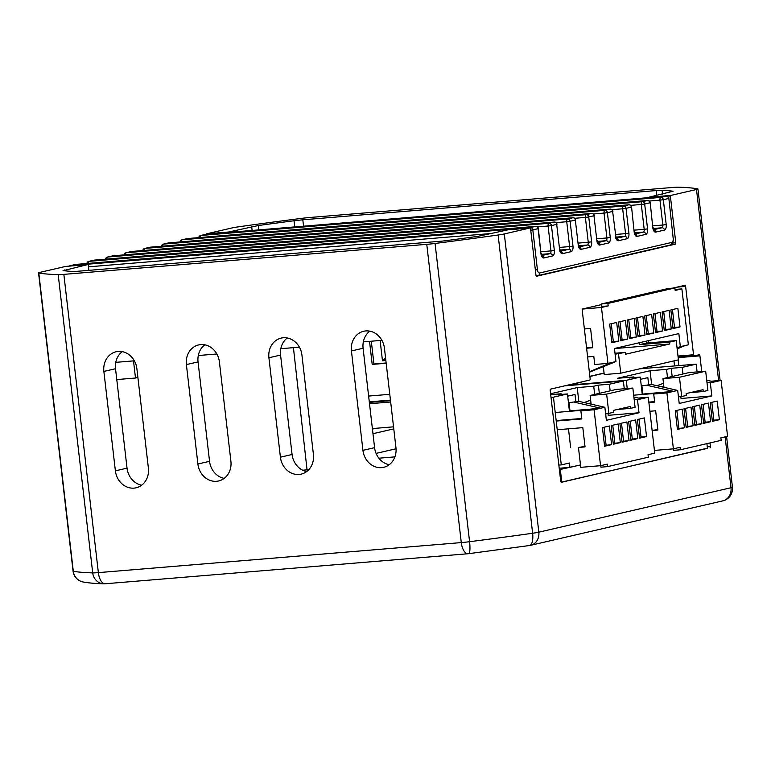 <?xml version="1.0" encoding="UTF-8"?>
<svg xmlns="http://www.w3.org/2000/svg" width="771" height="771" viewBox="0 0 771 771"><rect width="100%" height="100%" fill="white"/><g stroke="black" fill="none" stroke-linecap="round" stroke-linejoin="round"><path stroke-width="1.16" d="M389.22 464.72A18.803 16.519 77 0 1 374.59 447.662L363.093 348.251A18.803 16.519 77 0 1 369.82 331.154M306.694 471.553A18.803 16.519 77 0 1 292.074 454.495L280.567 355.074A18.803 16.519 77 0 1 287.294 337.987M224.178 478.377A18.803 16.519 77 0 1 209.548 461.318L198.051 361.907A18.803 16.519 77 0 1 204.778 344.81M141.652 485.2A18.803 16.519 77 0 1 127.032 468.151L115.525 368.731A18.803 16.519 77 0 1 122.252 351.643M88.877 270.573L88.318 265.725A1.253 0.598 85.3 0 0 87.634 264.607A1.253 0.598 85.3 0 0 87.595 264.617L65.583 266.438L39.996 272.356A12.529 0.761 -6.6 0 0 38.55 272.886A12.529 0.761 -6.6 0 0 38.801 273.001A338.392 20.518 -6.6 0 0 58.191 274.64A12.529 0.761 -6.6 0 0 63.848 274.37L98.36 572.622L461.28 542.591L426.768 244.34A12.529 0.761 -6.6 0 0 435.066 243.463A338.392 20.518 -6.6 0 0 498.124 235.001A12.529 0.761 -6.6 0 0 504.311 233.941L529.908 228.023L507.896 229.845L478.155 236.311A315.84 19.15 -6.6 0 1 442.487 241.092L74.373 271.546A315.84 19.15 -6.6 0 1 63.405 270.621L63.049 270.486M372.383 428.58L393.538 426.835M656.786 195.4L656.285 190.562L302.781 219.802L303.591 226.182M206.329 234.239A2.506 1.185 85.3 0 0 206.243 234.239A1.253 0.598 -94.7 0 1 206.589 233.825L228.592 232.004L258.333 225.537L258.805 229.883M63.405 270.621L87.595 264.617M648.546 197.636A1.253 0.598 -94.7 0 1 648.903 197.231L673.093 191.218A315.84 19.15 -6.6 0 0 662.116 190.292L662.511 194.08M648.903 197.231L670.905 195.41L696.492 189.493A12.529 0.761 -6.6 0 0 697.938 188.962A12.529 0.761 -6.6 0 0 697.697 188.837A338.392 20.518 -6.6 0 0 678.297 187.199A12.529 0.761 -6.6 0 0 672.64 187.469L309.72 217.499A12.529 0.761 -6.6 0 0 301.422 218.386A338.392 20.518 -6.6 0 0 238.374 226.847A12.529 0.761 -6.6 0 0 232.177 227.908L206.589 233.825M294.792 226.905L294.002 220.747A315.84 19.15 -6.6 0 0 258.333 225.537M294.002 220.747L302.781 219.802M656.285 190.562L662.116 190.292M601.37 304.632L582.664 308.959A1.253 0.598 -94.7 0 0 582.23 310.337L590.133 378.686A1.253 0.598 85.3 0 1 589.699 380.064L550.658 389.095A1.253 0.598 -94.7 0 0 550.224 390.473L560.719 481.191A1.253 0.598 -94.7 0 0 561.404 482.299L707.412 448.153M678.827 365.599L678.172 359.922M426.768 244.34L63.848 274.37M677.988 356.057L693.534 354.776L685.621 286.426L677.034 287.13M693.534 354.776A1.253 0.598 85.3 0 0 694.218 355.884A1.253 0.598 85.3 0 0 694.257 355.884L699.191 354.737A1.253 0.598 -94.7 0 1 699.23 354.737A1.253 0.598 -94.7 0 1 699.914 355.845L678.172 357.648M707.258 446.823L710.409 446.563L709.985 442.93M701.726 371.526L699.914 355.845M710.409 446.563A1.253 0.598 -94.7 0 1 709.975 447.941M685.621 286.426A1.253 0.598 -94.7 0 0 684.937 285.309A1.253 0.598 -94.7 0 0 684.899 285.318L672.765 288.123M670.905 195.41A1.253 0.598 85.3 0 0 670.462 196.788L675.782 242.769A1.253 0.598 -94.7 0 1 675.348 244.147L536.674 276.211A1.253 0.598 -94.7 0 1 536.635 276.22A1.253 0.598 -94.7 0 1 535.951 275.112L530.631 229.132A1.253 0.598 85.3 0 0 529.947 228.014A1.253 0.598 85.3 0 0 529.908 228.023M384.44 348.213A18.803 16.519 -103 0 0 363.7 331.26A18.803 16.519 -103 0 0 351.431 350.94L362.939 450.36A18.803 16.519 -103 0 0 383.679 467.313A18.803 16.519 -103 0 0 395.947 447.633L384.44 348.213M301.924 355.036A18.803 16.519 -103 0 0 281.184 338.093A18.803 16.519 -103 0 0 268.915 357.773L280.413 457.184A18.803 16.519 -103 0 0 301.162 474.136A18.803 16.519 -103 0 0 313.421 454.456L301.924 355.036M219.398 361.869A18.803 16.519 -103 0 0 198.658 344.916A18.803 16.519 -103 0 0 186.389 364.596L197.896 464.017A18.803 16.519 -103 0 0 218.636 480.969A18.803 16.519 -103 0 0 230.905 461.28L219.398 361.869M136.881 368.692A18.803 16.519 -103 0 0 116.142 351.749A18.803 16.519 -103 0 0 103.873 371.429L115.38 470.84A18.803 16.519 -103 0 0 136.12 487.792A18.803 16.519 -103 0 0 148.389 468.113L136.881 368.692M133.508 360.886L135.494 378.021L116.778 379.573M135.494 378.021L137.893 377.462M369.299 401.97L370.003 401.807M529.263 545.521A12.529 4.751 -98 0 0 529.571 545.511A12.529 4.751 -98 0 0 532.626 533.253L498.124 235.001M435.066 243.463L469.578 541.705A12.529 0.761 -6.6 0 1 461.28 542.591A12.529 5.927 -94.7 0 0 468.132 553.732A12.529 5.927 -94.7 0 0 468.537 553.674A12.529 2.4 -97.3 0 0 468.691 553.674A12.529 2.4 -97.3 0 0 469.578 541.705A338.392 20.518 -6.6 0 0 532.626 533.253A12.529 0.761 -6.6 0 0 538.823 532.183L731.004 487.735L725.116 436.878M38.801 273.001L73.303 571.253A12.529 12.278 100.6 0 0 83.201 582.009L83.201 582.009C88.443 582.963 95.315 583.56 103.786 583.801A12.529 11.575 91.8 0 0 104.962 583.772M38.55 272.886L73.062 571.138A12.529 0.761 -6.6 0 0 73.303 571.253A338.392 20.518 -6.6 0 0 92.703 572.892A12.529 11.575 91.8 0 0 103.786 583.801A12.529 12.529 0 0 0 105.222 583.763A12.529 5.927 -94.7 0 1 98.36 572.622A12.529 0.761 -6.6 0 1 92.703 572.892L58.191 274.64M376.084 453.396L396.043 448.78M372.971 433.697L393.779 428.888M375.824 428.3L372.441 429.081M607.982 413.439L608.194 415.328L639.005 412.774L606.372 420.32L604.869 407.271L578.626 401.296L569.046 402.693L578.626 401.296M605.881 416.022L605.823 413.622M630.418 408.379L630.206 406.519L613.302 410.423L613.523 412.292L608.859 413.372L606.632 394.106L632.846 388.044L635.082 407.3L630.418 408.379L617.532 409.449M602.43 427.616L604.589 446.255L611.586 444.636L609.427 425.997L602.43 427.616M611.172 425.592L613.331 444.231L620.318 442.621L618.169 423.973L611.172 425.592M619.913 423.568L622.072 442.217L629.059 440.598L626.9 421.959L619.913 423.568M574.549 402.231L600.782 408.216L604.869 407.271M569.104 410.972L600.782 408.216L594.084 409.767L600.561 465.694L607.259 464.142L607.548 466.628L600.946 467.168L600.763 465.645M633.887 397.036L641.568 398.78L648.276 397.238L654.743 453.155L648.045 454.707L648.334 457.193L607.548 466.628M641.568 398.78L637.492 399.725L639.005 412.774M639.544 438.169L646.541 436.55L644.383 417.911L637.395 419.53L639.544 438.169M630.813 440.193L637.8 438.574L635.641 419.935L628.654 421.554L630.813 440.193M634.119 398.954L637.492 399.725M605.601 413.642L608.859 413.372M569.981 410.77L569.046 402.693M604.503 445.465L611.586 444.636M606.083 445.098L604.011 427.25M613.234 443.441L620.318 442.621M614.824 443.074L612.752 425.226M621.975 441.417L629.059 440.598M623.556 441.051L621.493 423.202M556.219 421.053L581.816 418.942L580.881 410.856L594.084 409.767M584.996 446.428L578.452 447.45L585.054 446.901L582.828 427.635L557.221 429.755M578.452 447.45L580.756 467.332L600.561 465.694M648.276 397.238L638.369 398.058M646.541 436.55L641.038 437.012L638.976 419.164M639.458 437.379L641.038 437.012M637.8 438.574L632.297 439.027L630.235 421.188M630.717 439.393L632.297 439.027M580.881 410.856L584.09 410.124L555.226 412.504M606.632 394.106L590.123 395.475L591.058 403.551L589.574 403.792M569.538 406.982L568.95 407.078M556.161 420.58L581.768 418.47M569.326 405.132L568.738 405.228M632.846 388.044L616.347 389.413L590.123 395.475M588.225 403.484L591 403.04M584.139 402.549L590.673 400.149M589.333 371.767L611.152 362.659L615.962 361.551L614.448 348.502L678.837 333.602L680.34 346.651L677.063 348.02M639.573 342.69L639.795 344.598L669.498 342.141L669.72 344.011L614.458 348.579M646.271 341.139L646.493 343.056L639.795 344.598M648.806 342.864L648.546 340.609M680.012 326.952L677.854 308.313L670.857 309.932L673.016 328.571L680.012 326.952L674.509 327.415L672.447 309.566M671.271 328.976L669.112 310.337L662.116 311.956L664.274 330.595L671.271 328.976L665.768 329.429L663.706 311.59M662.53 331L660.371 312.361L653.384 313.97L655.533 332.619L662.53 331L657.027 331.453L654.965 313.604M653.789 333.024L651.63 314.375L644.643 315.994L646.802 334.633L653.789 333.024L648.286 333.477L646.223 315.628M645.048 335.038L642.889 316.399L635.902 318.018L638.06 336.657L645.048 335.038L639.544 335.501L637.482 317.652M636.306 337.062L634.157 318.423L627.16 320.042L629.319 338.681L636.306 337.062L630.813 337.515L628.741 319.676M611.152 362.659L607.953 363.401L601.476 307.475L608.184 305.923L607.895 303.446L674.895 287.949L675.184 290.426L681.882 288.884L688.358 344.801L680.34 346.651M616.675 322.461L609.678 324.08L611.837 342.719L618.834 341.11L616.675 322.461M625.416 320.447L618.419 322.056L620.578 340.705L627.575 339.086L625.416 320.447M589.391 372.229L615.962 361.551M669.72 344.011L625.435 354.255L625.223 352.386L614.998 353.234M646.493 343.056L676.206 340.599L669.498 342.141M677.16 348.877L685.149 345.543M672.929 327.781L674.509 327.415M664.188 329.795L665.768 329.429M655.446 331.819L657.027 331.453M646.705 333.843L648.286 333.477M637.964 335.857L639.544 335.501M629.223 337.881L630.813 337.515M681.882 288.884L675.068 289.443M674.895 287.949L668.293 288.489L601.293 303.986L607.895 303.446M608.184 305.923L601.582 306.473L601.293 303.986M582.51 309.046L601.476 307.475M586.615 348.232L592.803 347.711L590.576 328.456L584.379 328.966M607.953 363.401L594.749 364.49L593.815 356.414L587.618 356.925M618.834 341.11L613.331 341.563L611.268 323.714M611.75 341.929L613.331 341.563M627.575 339.086L622.072 339.539L620.009 321.69M620.491 339.905L622.072 339.539M586.558 347.76L592.754 347.239M625.223 352.386L615.113 354.217M676.206 340.599L678.432 359.855L620.751 373.203L618.525 353.937M603.346 366.813L604.242 374.561L620.751 373.203M680.812 396.593L681.024 398.482L711.835 395.928L679.203 403.474L677.699 390.434L651.456 384.45L641.877 385.847L651.456 384.45M678.711 399.176L678.653 396.776M703.248 391.533L703.036 389.673L686.132 393.586L686.354 395.446L681.689 396.525L679.463 377.26L705.677 371.198L707.913 390.463L703.248 391.533L690.363 392.603M675.261 410.77L677.42 429.408L684.407 427.789L682.258 409.15L675.261 410.77M684.002 408.746L686.161 427.385L693.148 425.775L690.999 407.127L684.002 408.746M692.743 406.731L694.902 425.37L701.889 423.751L699.731 405.112L692.743 406.731M647.38 385.394L673.613 391.369L677.699 390.434M641.935 394.126L673.613 391.369L666.915 392.921L673.391 448.847L680.089 447.296L680.379 449.782L673.777 450.322L673.594 448.799M706.718 380.19L714.399 381.944L721.107 380.392L727.573 436.309L720.875 437.861L721.164 440.347L680.379 449.782M714.399 381.944L710.322 382.879L711.835 395.928M712.375 421.323L719.372 419.703L717.213 401.065L710.226 402.684L712.375 421.323M703.644 423.346L710.631 421.727L708.472 403.088L701.485 404.708L703.644 423.346M706.94 382.117L710.322 382.879M678.432 396.795L681.689 396.525M642.812 393.923L641.877 385.847M677.323 428.618L684.407 427.789M678.914 428.252L676.842 410.403M686.065 426.594L693.148 425.775M687.645 426.228L685.583 408.379M694.806 424.57L701.889 423.751M696.386 424.204L694.324 406.365M648.893 402.568L654.646 402.096L653.712 394.02L666.915 392.921M652.121 430.526L657.885 430.054L655.658 410.789L649.895 411.271M673.391 448.847L654.425 450.418M721.107 380.392L711.199 381.211M719.372 419.703L713.869 420.166L711.806 402.317M712.288 420.532L713.869 420.166M710.631 421.727L705.128 422.18L703.065 404.341M703.547 422.547L705.128 422.18M652.112 430.411L657.827 429.582M653.712 394.02L656.921 393.277L633.675 395.195M679.463 377.26L662.954 378.628L663.889 386.705L662.405 386.946M642.368 390.136L641.78 390.232M648.835 402.096L654.598 401.624M642.156 388.285L641.568 388.382M705.677 371.198L689.178 372.566L662.954 378.628M661.055 386.637L663.831 386.194M656.969 385.702L663.503 383.303M571.195 384.344L568.574 384.951M585.179 381.105L571.244 384.729M667.368 362.418L653.384 365.647M652.854 365.772L653.394 365.733M589.863 376.335L604.069 373.048M115.766 362.351L134.347 360.818M198.292 355.527L216.873 353.985M280.808 348.694L299.389 347.162M363.334 341.871L381.915 340.329M369.531 341.36L372.2 364.404L373.945 363.999L371.304 341.206M386.184 363.247L372.2 364.404M380.113 340.483L382.464 360.789L385.866 360.5M386.155 362.987L373.945 363.999M385.587 358.13L382.464 360.789M559.216 468.248L569.942 467.361L580.476 464.932L559.38 469.664M624.269 388.757L623.363 380.999L564.632 385.866M610.15 390.839L609.389 384.237L623.363 380.999M570.636 447.431L568.478 428.821M558.859 465.106L561.288 464.903L553.453 397.171L567.437 393.942L569.393 410.904M561.288 464.903L569.441 463.014L569.942 467.361M553.453 397.171L551.014 397.373M561.172 394.453L561.095 393.769L556.431 394.848L567.437 393.942M561.095 393.769L550.706 394.627M578.809 401.334L577.219 387.591L550.6 393.75M577.219 387.591L593.718 386.223L594.672 394.424M609.389 384.237L598.383 385.143L593.718 386.223M599.327 393.345L598.383 385.143M567.697 396.169L575.021 394.482L575.841 401.518M378.889 458.205L394.906 456.875M302.704 470.214L308.737 469.722M561.057 482.116L561.78 482.058L560.334 469.587M561.78 482.058L707.441 448.365L706.891 443.643M604.088 373.203L589.882 376.489M697.09 371.911L696.194 364.153L639.593 368.837M682.981 373.993L682.21 367.391L696.194 364.153M627.228 388.507L626.283 380.325L640.267 377.096L642.224 394.058M626.283 380.325L567.543 385.192M634.003 377.617L633.926 376.923L629.261 378.002L640.267 377.096M633.926 376.923L617.417 378.291L650.049 370.745L666.549 369.376L667.503 377.578M682.21 367.391L671.213 368.297L666.549 369.376M672.158 376.499L671.213 368.297M651.64 384.488L650.049 370.745M640.518 379.332L647.852 377.636L648.671 384.681M390.666 401.98L369.511 403.734M674.509 365.955L673.979 360.886M64.494 269.956L64.591 270.775M252.107 230.442L251.693 226.664M504.311 233.941L538.823 532.183A12.529 11.016 -103 0 1 530.641 545.309L722.822 500.861A12.529 11.016 -103 0 0 731.004 487.735A12.529 0.761 -6.6 0 0 732.45 487.205L726.59 436.54M718.611 380.595L696.492 189.493M694.179 355.884L678.123 357.214L694.218 355.884M369.357 402.404L390.512 400.65M670.462 196.788L668.206 196.971M672.707 243.019L675.782 242.769M675.348 244.147L671.454 244.465M307.051 469.857L293.423 347.654M115.525 368.731L103.873 371.429M127.032 468.151L115.38 470.84M198.051 361.907L186.389 364.596M209.548 461.318L197.896 464.017M280.567 355.074L268.915 357.773M292.074 454.495L280.413 457.184M363.093 348.251L351.431 350.94M374.59 447.662L362.939 450.36M529.764 545.473A12.529 11.016 -103 0 0 530.641 545.309A12.529 12.529 0 0 1 529.571 545.511L468.691 553.674A12.529 12.529 0 0 1 468.132 553.732L105.222 583.763M610.381 209.124A2.506 1.185 85.3 0 0 610.227 209.124A2.506 1.185 85.3 0 0 610.15 209.134L150.229 247.183L144.987 248.397L604.907 210.348L610.15 209.134A2.506 2.207 77 0 1 612.637 211.437L615.798 236.186L612.637 211.437L607.394 212.651L610.266 237.507A5.011 2.371 85.3 0 1 608.512 243.01L599.771 245.033A5.011 2.371 85.3 0 1 596.87 240.6L593.988 215.745L588.745 216.959L591.627 241.815A5.011 2.371 85.3 0 1 589.873 247.327L581.132 249.351A5.011 2.371 85.3 0 1 578.221 244.918L575.349 220.063L570.106 221.277L572.978 246.132A5.011 2.371 85.3 0 1 571.224 251.635L562.483 253.659A5.011 2.371 85.3 0 1 559.582 249.226L556.701 224.371L551.458 225.585L554.339 250.44A5.011 2.371 85.3 0 1 552.576 255.953L543.844 257.967A5.011 2.371 85.3 0 1 540.934 253.543L538.062 228.688A2.506 2.207 -103 0 0 535.566 226.385L75.654 264.434L70.412 265.648L530.323 227.599L535.566 226.385A2.506 1.185 85.3 0 1 535.652 226.366L75.731 264.424A2.506 1.185 85.3 0 0 75.654 264.434A2.506 2.207 -103 0 0 75.105 264.559M559.582 249.226L556.701 224.371A2.506 2.207 -103 0 0 554.214 222.067L94.293 260.126L89.05 261.34L548.971 223.282L554.214 222.067A2.506 1.185 85.3 0 1 554.291 222.058L94.38 260.106A2.506 1.185 85.3 0 0 94.293 260.126A2.506 2.207 -103 0 0 93.754 260.251M578.221 244.918L575.349 220.063A2.506 2.207 -103 0 0 572.863 217.759L112.942 255.808L107.699 257.022L567.62 218.974L572.863 217.759A2.506 1.185 85.3 0 1 572.94 217.75L113.019 255.799A2.506 1.185 85.3 0 0 112.942 255.808A2.506 2.207 -103 0 0 112.393 255.933M596.87 240.6L593.988 215.745A2.506 2.207 -103 0 0 591.502 213.442L131.59 251.5L126.348 252.715L586.259 214.656L591.502 213.442A2.506 1.185 85.3 0 1 591.588 213.432L131.668 251.481A2.506 1.185 85.3 0 0 131.59 251.5A2.506 2.207 -103 0 0 131.041 251.625M629.02 204.816A2.506 1.185 85.3 0 0 628.876 204.807A2.506 1.185 85.3 0 0 628.789 204.816L168.878 242.875L163.635 244.089L623.546 206.03L628.789 204.816A2.506 2.207 77 0 1 631.285 207.12L626.033 208.334L628.914 233.189A5.011 2.371 85.3 0 1 627.16 238.702L618.419 240.725A5.011 2.371 85.3 0 1 615.509 236.292M647.669 200.499A2.506 1.185 85.3 0 0 647.515 200.499A2.506 1.185 85.3 0 0 647.438 200.508L187.517 238.557L182.274 239.771L642.195 201.723L647.438 200.508A2.506 2.207 77 0 1 649.924 202.812L644.681 204.026L647.553 228.881A5.011 2.371 85.3 0 1 645.799 234.384L637.058 236.408A5.011 2.371 85.3 0 1 634.157 231.975L631.574 207.014A2.506 2.506 0 0 0 628.876 204.807L168.955 242.865A2.506 1.185 85.3 0 0 168.878 242.875A2.506 2.207 77 0 0 168.329 243M666.308 196.191A2.506 1.185 85.3 0 0 666.163 196.181A2.506 1.185 85.3 0 0 666.086 196.2L206.165 234.249L200.923 235.463L660.834 197.405L666.086 196.2A2.506 2.207 77 0 1 668.573 198.504L663.33 199.708L666.202 224.563A5.011 2.371 85.3 0 1 664.448 230.076L655.707 232.1A5.011 2.371 85.3 0 1 652.806 227.667L650.213 202.706A2.506 2.506 0 0 0 647.515 200.499L187.604 238.547A2.506 1.185 85.3 0 0 187.517 238.557A2.506 2.207 77 0 0 186.977 238.682M540.934 253.543L538.351 228.582L532.819 229.903L537.416 269.667A3.759 1.783 85.3 0 0 539.594 272.992L671.859 242.402A3.759 1.783 85.3 0 0 673.17 238.268L668.862 198.398A2.506 2.506 0 0 0 666.163 196.181L206.243 234.239A2.506 1.185 85.3 0 0 206.165 234.249A2.506 2.207 77 0 0 205.616 234.374M653.702 229.681L661.961 227.773L653.259 228.495M652.892 225.836L662.838 225.016L659.957 200.161L649.298 201.048M635.053 233.999L643.313 232.081L634.61 232.803M634.244 230.153L644.19 229.334L641.318 204.479L630.659 205.356M616.405 238.306L624.674 236.398L615.971 237.121M615.605 234.461L625.551 233.642L622.669 208.787L612.01 209.673M597.766 242.624L606.025 240.706L597.323 241.429M596.956 238.779L606.902 237.95L604.03 213.104L593.371 213.981M579.117 246.932L587.377 245.024L578.674 245.747M578.317 243.087L588.254 242.267L585.382 217.412L574.723 218.299M560.478 251.25L568.738 249.332L560.035 250.055M559.669 247.404L569.615 246.575L566.733 221.73L556.084 222.607M541.83 255.558L550.089 253.649L541.387 254.363M541.02 251.712L550.966 250.893L548.094 226.038L537.435 226.915M492.467 233.411L88.453 266.833M536.144 275.796L537.956 275.613A2.506 2.207 -103 0 1 537.686 275.652A6.264 2.968 -94.7 0 1 537.483 275.69A6.264 2.968 -94.7 0 1 535.932 274.977M610.266 237.507L606.902 237.95A2.506 1.185 -94.7 0 1 606.025 240.706A2.506 2.207 -103 0 1 608.512 243.01M142.789 250.565A2.506 2.506 0 0 1 144.707 248.445A2.506 2.207 77 0 1 144.987 248.397A2.506 1.185 85.3 0 0 144.081 250.459M599.771 245.033A2.506 2.207 -103 0 0 597.853 242.769M604.03 213.104L607.394 212.651A2.506 2.207 77 0 0 604.907 210.348A2.506 1.185 85.3 0 0 604.03 213.104M149.69 247.308A2.506 2.207 77 0 1 150.229 247.183A2.506 1.185 85.3 0 1 150.316 247.173A2.506 2.506 0 0 0 149.95 247.231L144.707 248.445M131.754 251.481A2.506 1.185 85.3 0 0 131.668 251.481A2.506 2.506 0 0 0 131.311 251.539L126.068 252.753A2.506 2.506 0 0 0 124.141 254.873M150.393 247.173A2.506 1.185 85.3 0 0 150.316 247.173L610.227 209.124A2.506 2.506 0 0 1 612.926 211.331M125.432 254.767A2.506 1.185 85.3 0 1 126.348 252.715A2.506 2.207 -103 0 0 126.068 252.753M591.733 213.442A2.506 1.185 85.3 0 0 591.588 213.432A2.506 2.506 0 0 1 594.277 215.639M586.259 214.656A2.506 1.185 85.3 0 0 585.382 217.412L588.745 216.959A2.506 2.207 -103 0 0 586.259 214.656M616.492 238.451A2.506 2.207 77 0 1 618.419 240.725M591.627 241.815L588.254 242.267A2.506 1.185 -94.7 0 1 587.377 245.024A2.506 2.207 -103 0 1 589.873 247.327M628.914 233.189L625.551 233.642A2.506 1.185 -94.7 0 1 624.674 236.398A2.506 2.207 77 0 1 627.16 238.702M161.438 246.257A2.506 2.506 0 0 1 163.356 244.128A2.506 2.207 77 0 1 163.635 244.089A2.506 1.185 85.3 0 0 162.72 246.142M581.132 249.351A2.506 2.207 -103 0 0 579.204 247.077M622.669 208.787L626.033 208.334A2.506 2.207 77 0 0 623.546 206.03A2.506 1.185 85.3 0 0 622.669 208.787M113.106 255.799A2.506 1.185 85.3 0 0 113.019 255.799A2.506 2.506 0 0 0 112.662 255.856L107.42 257.071A2.506 2.506 0 0 0 105.502 259.191M169.042 242.855A2.506 1.185 85.3 0 0 168.955 242.865A2.506 2.506 0 0 0 168.598 242.913L163.356 244.128M106.784 259.085A2.506 1.185 85.3 0 1 107.699 257.022A2.506 2.207 -103 0 0 107.42 257.071M573.084 217.75A2.506 1.185 85.3 0 0 572.94 217.75A2.506 2.506 0 0 1 575.638 219.957M567.62 218.974A2.506 1.185 85.3 0 0 566.733 221.73L570.106 221.277A2.506 2.207 -103 0 0 567.62 218.974M631.574 207.014L634.157 231.975M635.14 234.143A2.506 2.207 77 0 1 637.058 236.408M572.978 246.132L569.615 246.575A2.506 1.185 -94.7 0 1 568.738 249.332A2.506 2.207 -103 0 1 571.224 251.635M647.553 228.881L644.19 229.334A2.506 1.185 -94.7 0 1 643.313 232.081A2.506 2.207 77 0 1 645.799 234.384M180.077 241.94A2.506 2.506 0 0 1 182.004 239.82A2.506 2.207 77 0 1 182.274 239.771A2.506 1.185 85.3 0 0 181.368 241.834M562.483 253.659A2.506 2.207 -103 0 0 560.565 251.394M641.318 204.479L644.681 204.026A2.506 2.207 77 0 0 642.195 201.723A2.506 1.185 85.3 0 0 641.318 204.479M94.457 260.106A2.506 1.185 85.3 0 0 94.38 260.106A2.506 2.506 0 0 0 94.023 260.164L88.781 261.379A2.506 2.506 0 0 0 86.853 263.499M187.681 238.547A2.506 1.185 85.3 0 0 187.604 238.547A2.506 2.506 0 0 0 187.247 238.605L182.004 239.82M88.145 263.393A2.506 1.185 85.3 0 1 89.05 261.34A2.506 2.207 -103 0 0 88.781 261.379M554.445 222.067A2.506 1.185 85.3 0 0 554.291 222.058A2.506 2.506 0 0 1 556.99 224.265M548.971 223.282A2.506 1.185 85.3 0 0 548.094 226.038L551.458 225.585A2.506 2.207 -103 0 0 548.971 223.282M650.213 202.706L652.806 227.667M653.789 229.825A2.506 2.207 77 0 1 655.707 232.1M554.339 250.44L550.966 250.893A2.506 1.185 -94.7 0 1 550.089 253.649A2.506 2.207 -103 0 1 552.576 255.953M666.202 224.563L662.838 225.016A2.506 1.185 -94.7 0 1 661.961 227.773A2.506 2.207 77 0 1 664.448 230.076M198.725 237.632A2.506 2.506 0 0 1 200.643 235.502A2.506 2.207 77 0 1 200.923 235.463A2.506 1.185 85.3 0 0 200.007 237.526M543.844 257.967A2.506 2.207 -103 0 0 541.917 255.702M659.957 200.161L663.33 199.708A2.506 2.207 77 0 0 660.834 197.405A2.506 1.185 85.3 0 0 659.957 200.161M75.818 264.424A2.506 1.185 85.3 0 0 75.731 264.424A2.506 2.506 0 0 0 75.375 264.482L70.132 265.696A2.506 2.506 0 0 0 69.188 266.14M69.891 266.082A2.506 1.185 85.3 0 1 70.412 265.648A2.506 2.207 -103 0 0 70.132 265.696M535.797 226.375A2.506 1.185 85.3 0 0 535.652 226.366A2.506 2.506 0 0 1 538.351 228.582M530.756 230.221L532.819 229.903A2.506 2.207 -103 0 0 530.323 227.599A2.506 1.185 85.3 0 0 529.802 228.023M668.862 198.398L673.17 238.268M669.941 245.062A2.506 2.207 -103 0 0 671.859 242.402M537.416 269.667L535.363 269.985M673.459 238.162C673.131 243.193 672.042 245.477 670.221 245.024L537.956 275.613A2.506 2.207 -103 0 0 539.594 272.992M368.625 396.063L389.779 394.318M720.104 380.469L697.938 188.962M722.822 500.861A12.529 12.529 0 0 0 732.45 487.205M73.062 571.138A12.529 12.529 0 0 0 83.201 582.009M529.947 228.014L507.944 229.835M87.634 264.607L65.631 266.429M597.207 242.74L597.978 242.932L597.159 240.494M615.798 236.186L616.627 238.624L615.846 238.432M578.558 247.057L579.339 247.25L578.51 244.812M634.446 231.869L635.275 234.307L634.494 234.114M559.919 251.365L560.69 251.558L559.871 249.12M653.095 227.561L653.914 229.999L653.133 229.806M200.643 235.502L205.886 234.288A2.506 2.506 0 0 1 206.243 234.239M541.271 255.683L542.052 255.876L541.223 253.437M369.29 401.864L390.444 400.11"/></g></svg>
